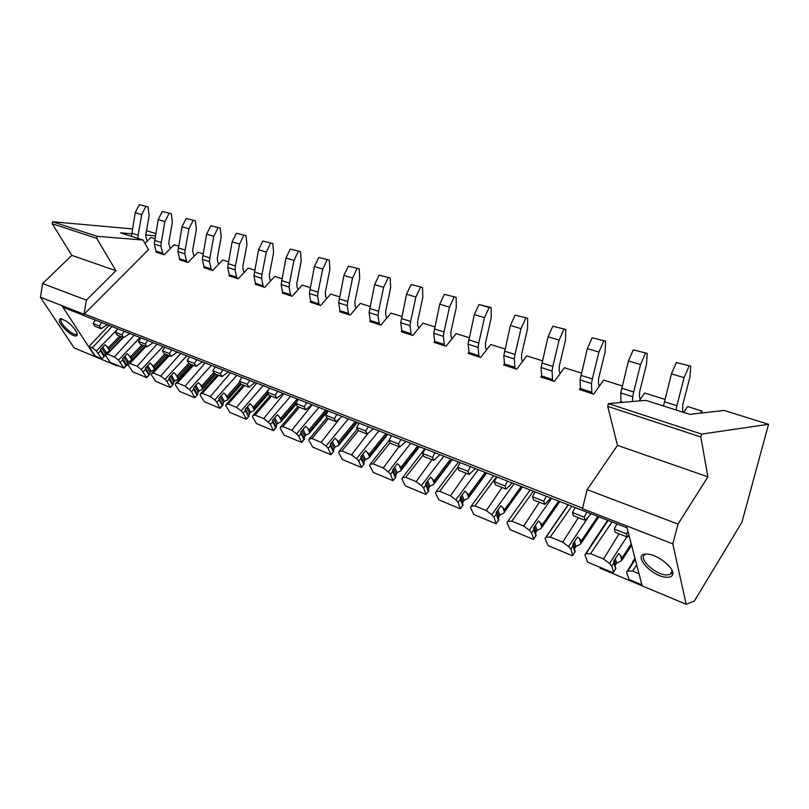 <?xml version="1.0" encoding="UTF-8"?>
<svg xmlns="http://www.w3.org/2000/svg" width="809" height="809" viewBox="0 0 809 809"><rect width="100%" height="100%" fill="white"/><g stroke="black" fill="none" stroke-linecap="round" stroke-linejoin="round"><path stroke-width="1.21" d="M641.881 584.826L629.109 579.487L626.54 572.256L627.794 571.063L632.668 571.063L636.703 564.915M615.325 558.625L616.589 563.155L620.614 561.224L621.727 560.03L620.452 555.379L622.343 557.573L631.222 543.87M616.589 563.145L615.588 564.682L614.324 560.162M615.133 565.774L615.588 564.682M615.932 568.454L613.121 572.792L587.658 562.134L584.887 554.964L585.999 553.75L590.55 553.659L611.928 522.118M574.471 541.636L575.968 546.399L579.901 544.508L580.913 543.304L579.487 538.693L581.358 540.847L597.679 516.547M575.968 546.399L574.966 547.885L573.47 543.132M574.441 549.271L574.966 547.885M575.199 551.526L572.367 555.743L548.017 545.549L545.074 538.44L546.045 537.196L550.292 537.034L571.73 506.394M535.396 525.415L537.095 530.37L540.958 528.52L541.858 527.316L540.301 522.725L542.161 524.849L558.544 501.236M537.095 530.36L536.094 531.816L534.385 526.861M535.528 533.444L536.094 531.816M536.225 535.336L533.394 539.431L510.074 529.673L506.97 522.614L507.819 521.36L511.794 521.127L533.262 491.346M497.97 509.913L499.881 515.02L503.653 513.209L522.341 487.079M499.871 515.009L498.273 518.256M496.372 513.199L498.91 519.823L496.069 523.817L473.73 514.463L470.474 507.465L471.212 506.201L474.923 505.898L496.514 476.794M462.091 495.068L464.194 500.296L467.895 498.536L486.624 473.113M464.194 500.296L463.183 501.661L461.079 496.443M462.576 503.653L463.183 501.661M460.382 498.223L463.142 504.958L460.301 508.841L438.872 499.881L435.485 492.944L436.122 491.67L439.59 491.296L457.742 467.471M427.688 480.849L429.963 486.179L433.594 484.449L452.332 459.694M429.963 486.179L428.952 487.514L426.667 482.184M428.345 489.627L428.952 487.514M425.868 483.873L428.831 490.699L425.989 494.491L405.42 485.885L401.911 479.009L402.447 477.725L405.703 477.3L423.208 454.891M394.65 467.218L397.088 472.628L400.647 470.929L419.396 446.811M397.088 472.618L395.47 476.127M392.729 470.1L395.904 477.037L393.053 480.708L373.293 472.436L369.673 465.62L370.118 464.326L373.161 463.86L390.09 442.705M362.907 454.132L365.496 459.593L368.995 457.934L387.824 434.291M365.496 459.593L364.495 460.857L361.896 455.396M363.878 463.142L364.495 460.857M360.895 456.883L364.252 463.891L361.401 467.46L342.409 459.512L338.688 452.757L339.052 451.462L341.904 450.937L358.518 430.641M332.388 441.552L335.118 447.064L338.546 445.435L357.356 422.379M335.118 447.064L334.117 448.297L331.377 442.786M333.5 450.643L334.117 448.297M330.284 444.181L333.814 451.24L330.972 454.729L312.689 447.074L308.886 440.389L309.169 439.085L311.839 438.518L328.414 418.708M303.021 429.458L305.883 435.009L309.24 433.412L328.019 410.911M305.883 434.999L304.872 436.203L302.01 430.661M304.265 438.599L304.872 436.203M304.518 439.075L303.921 439.418L300.918 433.614L300.857 432.026L304.518 439.075L301.686 442.472L284.08 435.1L280.197 428.477L280.42 427.172L282.907 426.576L299.421 407.24M274.736 417.808L277.72 423.39L281.016 421.823L296.155 404.075M277.72 423.39L276.708 424.563L273.725 418.991M276.112 426.98L276.708 424.563M276.304 427.354L275.687 427.678L272.593 421.924L272.552 420.367L276.304 427.354L273.482 430.671L256.524 423.572L252.57 417.009L252.721 415.705L255.057 415.068L271.5 396.177M247.483 406.603L250.568 412.196L253.814 410.659L268.194 394.135M250.568 412.196L249.577 413.338L246.482 407.746M248.97 415.786L249.577 413.338M245.279 409.121L249.121 416.059L246.3 419.295L229.948 412.448L225.933 405.956L226.024 404.642L228.209 403.974L244.581 385.519M221.201 395.793L224.386 401.395L227.582 399.889L241.436 384.275M224.386 401.395L223.395 402.518L220.2 396.916M222.799 404.965L223.395 402.518M222.9 405.167L222.232 405.451L219.006 399.798L218.966 398.301L222.9 405.167L220.088 408.333L204.313 401.729L200.248 395.288L200.278 393.983L202.321 393.275L218.612 375.245M195.849 385.367L199.125 390.98L202.26 389.493L216.054 374.233M199.125 390.98L198.134 392.072L194.848 386.459M193.604 387.835L197.548 394.549L198.134 392.072M197.548 394.549L194.797 397.745L179.568 391.374L175.452 384.993L175.432 383.688L177.343 382.96L193.543 365.314M171.366 375.305L174.724 380.918L177.808 379.461L191.551 364.525M174.724 380.918L173.743 381.979L170.365 376.377M169.111 377.742L173.126 384.396L173.743 381.979M173.116 384.396L170.386 387.531L155.672 381.373L151.505 375.052L151.435 373.748L153.214 372.989L169.344 355.727M147.703 365.587L151.152 371.189L154.185 369.764L167.857 355.151M151.152 371.189L150.171 372.241L146.722 366.639M145.448 367.994L149.523 374.597L150.171 372.241M149.523 374.597L146.793 377.651L132.575 371.705L128.368 365.446L128.247 364.141L129.915 363.362L145.944 346.474M124.839 356.193L128.358 361.795L131.341 360.379L144.953 346.08M128.358 361.785L127.377 362.816L123.858 357.224M126.7 365.112L126.012 365.435L122.574 359.985L122.543 358.589L126.7 365.122L127.377 362.816M122.806 337.302L105.827 354.858L105.989 356.162L110.226 362.351L123.989 368.115L126.74 365.213M102.733 347.112L106.303 352.694L109.245 351.308L122.786 337.302M106.303 352.694L105.332 353.705L101.752 348.123M100.447 349.458L104.634 355.95L105.332 353.705M104.634 355.95L101.924 358.883L95.24 356.081L88.96 346.444L92.337 347.84L96.372 350.944L101.924 358.883M701.797 411.012L702.131 412.954L700.392 413.156L701.797 411.012L687.589 406.533L683.686 412.418M664.917 399.393L644.682 393.012L639.241 400.91M622.222 385.933L603.666 380.088L593.634 394.155L579.396 389.544L580.346 388.229M581.418 373.08L564.409 367.721L554.337 381.403L540.705 376.974L541.585 375.801M542.384 360.774L526.811 355.869L516.698 369.187L503.643 364.95L504.452 363.888M504.998 348.992L490.75 344.513L480.617 357.477L468.098 353.412L468.856 352.441L478.877 355.657L478.089 347.395L478.776 342.996L484.49 317.664L489.152 307.511L491.164 307.582L491.194 317.826L485.501 342.965L485.521 347.162L486.472 349.984M469.169 337.707L456.155 333.601L446.012 346.242L433.988 342.338L434.706 341.449M434.787 326.876L422.925 323.135L412.782 335.452L401.234 331.7L401.911 330.891M401.78 316.471L390.99 313.073L380.847 325.087L369.743 321.486L370.38 320.728M370.057 306.469L360.268 303.385L350.135 315.116L339.446 311.647L340.053 310.949M339.558 296.863L330.689 294.072L320.576 305.519L310.292 302.182L310.868 301.535M310.191 287.61L302.202 285.092L292.11 296.286L282.199 293.06L282.745 292.464M281.916 278.701L274.736 276.435L264.674 287.377L255.118 284.272L255.634 283.716M254.673 270.115L248.242 268.082L238.22 278.792L228.998 275.798L229.493 275.272M228.391 261.833L222.667 260.033L212.686 270.499L203.777 267.607L204.252 267.112M203.019 253.834L197.972 252.246L188.022 262.5L179.426 259.699L179.881 259.234M178.526 246.118L174.107 244.722L164.197 254.764L155.884 252.064L156.319 251.629M154.863 238.665L151.02 237.452L145.003 243.458M620.857 401.193L619.866 402.609M582.581 508.143L84.348 313.963L148.492 249.657L143.102 240.051L97.029 236.309L52.514 221.747L132.423 228.907M638.979 573.672L632.668 571.063M613.576 572.347L611.806 566.138L609.511 563.489L603.524 559.019L590.55 553.659M572.772 555.287L570.81 549.119L568.525 546.51L562.7 542.161L550.292 537.034M533.748 538.966L531.594 532.848L529.329 530.269L523.666 526.032L511.794 521.127M496.069 523.817L494.066 517.264L491.811 514.736L486.29 510.59L474.923 505.898M460.301 508.841L458.106 502.338L455.872 499.851L450.492 495.806L439.59 491.296M425.989 494.491L423.623 488.019L421.408 485.572L416.16 481.618L405.703 477.3M393.053 480.708L390.525 474.276L388.33 471.869L383.203 468.007L373.161 463.86M361.401 467.46L358.731 461.079L356.547 458.713L351.551 454.931L341.904 450.937M330.972 454.729L328.171 448.388L326.007 446.052L321.122 442.361L311.839 438.518M301.686 442.472L298.764 436.182L296.62 433.887L291.847 430.267L282.907 426.576M273.482 430.671L270.449 424.432L268.325 422.167L263.663 418.617L255.057 415.068M246.3 419.295L243.175 413.106L241.072 410.871L236.501 407.402L228.209 403.974M220.088 408.333L216.873 402.194L214.79 399.99L210.32 396.582L202.321 393.275M194.797 397.745L191.5 391.657L189.437 389.493L185.059 386.146L177.343 382.96M170.386 387.531L167.008 381.494L164.965 379.35L160.678 376.074L153.214 372.989M146.793 377.651L141.322 369.561L137.125 366.346L129.915 363.362M123.989 368.115L118.468 360.096L114.362 356.941L107.385 354.059L123.332 337.515L107.385 354.059M105.827 354.858L106.828 354.554M82.609 314.954L63.608 307.521L62.536 305.873M82.467 315.035L627.046 527.832M632.891 562.629L632.668 561.79L633.821 561.183M603.524 559.019L619.087 533.798M635.267 559.413L627.794 571.063M632.668 561.79L634.954 558.23M626.54 572.256L633.72 560.779M626.854 536.883L609.511 563.489M615.7 569.071L613.94 562.852L611.806 566.138M613.94 562.852L613.829 560.92L618.602 553.589L620.452 555.368M622.343 557.573L622.738 559.029L631.596 545.327M622.738 559.029L621.727 560.03M591.379 545.367L592.228 544.083M562.7 542.161L578.354 517.679M608.055 520.602L585.999 553.75M591.237 544.882L607.529 520.399M584.887 554.964L592.168 543.85M589.073 516.071L568.525 546.51M574.906 552.102L572.954 545.933L570.81 549.119M572.954 545.933L572.853 544.042L577.646 536.933L579.487 538.683M581.358 540.847L581.802 542.293L598.781 516.971M581.802 542.293L580.913 543.314M551.677 528.894L552.466 527.761M523.666 526.032L539.391 502.247M568.201 505.018L546.045 537.196M551.617 528.712L567.989 504.927M545.074 538.44L552.436 527.67M551.516 498.486L529.329 530.269M535.882 535.882L533.758 529.753L531.594 532.848M533.758 529.753L533.657 527.903L538.47 520.996L540.301 522.725M542.161 524.849L542.647 526.285L559.697 501.691M542.647 526.285L541.858 527.316M486.29 510.59L502.076 487.473M530.047 490.092L507.819 521.36M496.382 523.342L498.91 519.833M514.059 483.843L491.811 514.736M498.526 520.339L496.23 514.251L494.066 517.264M496.23 514.251L496.139 512.451L500.963 505.736L504.634 509.528L521.067 486.583M504.634 509.528L505.16 510.954L522.26 487.048M503.653 513.209L504.462 511.996L502.783 507.445M505.16 510.954L504.462 511.996M450.492 495.806L466.308 473.316M493.48 475.793L471.212 506.201M460.574 508.365L463.152 504.978M478.159 469.796L455.872 499.851M462.718 505.453L460.27 499.406L458.106 502.338M460.27 499.406L460.19 497.646L465.023 491.114L468.664 494.855L485.127 472.527M468.664 494.855L469.22 496.261L486.361 473.002M467.895 498.536L468.623 497.313L466.823 492.802M469.22 496.261L468.623 497.323M416.16 481.618L431.996 459.724M458.521 461.939L436.122 491.67M426.222 494.006L428.841 490.719M443.706 456.327L421.408 485.572M428.365 491.174L425.787 485.178L423.623 488.019M425.787 485.178L425.716 483.448L430.55 477.098L434.16 480.768L450.643 459.037M434.16 480.768L434.757 482.174L451.907 459.532M433.594 484.449L434.241 483.236L432.34 478.746M434.757 482.174L434.241 483.236M383.203 468.007L399.049 446.679M424.856 448.773L402.447 477.725M393.245 480.222L395.904 477.037M410.618 443.383L388.33 471.869M395.399 477.462L392.689 471.505L390.525 474.276M392.689 471.505L392.618 469.817L397.452 463.628L401.042 467.258L417.525 446.083M401.042 467.258L401.658 468.644L418.809 446.588M400.647 470.929L401.224 469.716L399.231 465.266M401.658 468.644L401.224 469.716M351.551 454.931L367.984 433.361M389.089 440.44L370.118 464.326M361.562 466.975L364.252 463.891M378.824 430.944L356.547 458.713M363.706 464.285L360.895 458.379L358.731 461.079M360.895 458.379L360.834 456.721L365.658 450.694L369.217 454.264L385.691 433.634M369.217 454.264L369.865 455.649L387.106 434.018M368.995 457.934L369.501 456.721L367.428 452.302M369.865 455.649L369.491 456.721M321.122 442.361L339.901 418.293M357.376 428.932L339.052 451.462M331.103 454.233L333.814 451.24M348.244 418.991L326.007 446.052M333.237 451.614L330.325 445.759L328.171 448.388M330.325 445.759L330.264 444.141L335.088 438.266L338.617 441.775L355.171 421.529M338.617 441.775L339.284 443.15L356.506 422.045M338.546 445.435L338.991 444.222L336.837 439.843M339.284 443.15L338.981 444.222M291.847 430.267L312.122 404.864M326.917 417.768L309.169 439.085M303.921 439.418L301.787 441.977M318.807 407.473L296.62 433.887M300.918 433.614L298.764 436.182M300.857 432.026L305.671 426.292L309.169 429.761L325.693 410.001M309.169 429.761L309.857 431.116L327.048 410.527M309.24 433.412L309.625 432.198L307.41 427.86M309.857 431.116L309.625 432.198M263.663 418.617L283.888 393.821M297.894 406.634L280.42 427.172M275.687 427.678L273.553 430.176M290.562 396.268L268.325 422.167M272.593 421.924L270.449 424.432M272.552 420.367L277.345 414.774L280.814 418.192L297.287 398.898M280.814 418.192L281.522 419.527L297.216 401.143M281.016 421.823L281.34 420.609L279.065 416.311M281.522 419.527L281.34 420.609M236.501 407.402L256.675 383.173M270.135 395.641L252.721 415.705M246.351 418.799L249.121 416.059M263.228 385.58L241.072 410.871M248.474 416.362L245.309 410.659L243.175 413.106M245.309 410.659L245.269 409.132L250.042 403.671L253.49 407.038L268.628 389.665M253.49 407.038L254.218 408.363L267.597 393.002M253.814 410.659L254.087 409.445L251.761 405.188M254.218 408.363L254.087 409.455M210.32 396.582L230.434 372.909M243.388 385.044L226.024 404.642M222.232 405.451L220.119 407.837M236.875 375.275L214.79 399.99M219.006 399.798L216.873 402.194M218.966 398.301L223.729 392.962L227.137 396.279L239.889 381.939M227.137 396.279L227.875 397.603L240.617 383.264M227.582 399.889L227.804 398.685L225.418 394.458M227.875 397.603L227.804 398.685M185.059 386.146L205.112 362.978M217.57 374.83L200.278 393.983M194.807 397.249L197.598 394.65M211.432 365.324L189.437 389.493M196.921 394.923L193.624 389.321L191.5 391.657M193.624 389.321L193.584 387.845L198.326 382.637L201.714 385.903L213.869 372.484M201.714 385.903L202.472 387.208L214.698 373.687M202.26 389.493L202.442 388.29M202.472 387.208L202.442 388.3L200.015 384.113M160.678 376.074L180.731 353.321M192.643 364.96L175.432 383.688M170.365 387.036L173.166 384.497M186.758 355.829L164.965 379.35M172.469 384.75L169.121 379.209L167.008 381.494M169.121 379.209L169.091 377.763L173.814 372.656L175.482 374.112M177.808 379.461L177.95 378.258L175.472 374.122L177.161 375.882L188.77 363.302M177.161 375.882L177.929 377.176L190.115 363.959M177.929 377.176L177.95 378.258M137.125 366.346L157.088 344.078M168.575 355.424L151.435 373.748M146.763 377.166L149.564 374.698M163.013 346.545L141.322 369.561M148.846 374.931L145.448 369.44L143.355 371.675M145.448 369.44L145.418 368.014L150.12 363.019L153.447 366.204L164.915 353.978M153.447 366.204L154.226 367.488L166.351 354.544M154.185 369.764L154.276 368.57L151.768 364.465M154.226 367.488L154.276 368.57M114.362 356.941L134.233 335.138M145.307 346.212L128.247 364.141M126.012 365.435L123.939 367.62M140.058 337.565L118.468 360.096M122.574 359.985L120.48 362.179M122.543 358.589L127.225 353.705L130.512 356.85L141.929 344.877M130.512 356.85L131.311 358.124L143.375 345.453M131.341 360.379L131.402 359.196L128.864 355.131M131.311 358.124L131.402 359.196M92.337 347.85L112.117 326.492M109.084 325.309L88.96 346.444M101.863 358.387L104.664 356.041M117.184 329.566L96.372 350.944M103.926 356.253L100.447 350.853L98.364 352.997M100.447 350.853L100.427 349.478L105.079 344.695L108.335 347.799L119.692 336.079M108.335 347.799L109.134 349.053L121.148 336.655M109.245 351.308L109.266 350.135L106.697 346.1M109.134 349.053L109.266 350.135M95.614 356.243L95.169 356.698L117.002 365.84L118.488 365.81M40.45 297.257L61.878 305.62L95.169 356.698L74.044 347.84L40.45 297.257L42.634 283.565L71.819 255.351L52.211 223.729L52.514 221.747M128.318 364.92L126.335 365.638M61.878 305.62L84.045 314.266L86.401 300.129L115.92 270.712L96.696 238.352L52.211 223.729M96.696 238.352L97.029 236.309M115.92 270.712L71.819 255.351M86.401 300.129L42.634 283.565M155.753 233.568L146.52 230.696M131.645 233.801L120.511 232.85L143.102 240.051M155.358 235.823L145.782 235.004M69.331 333.055C73.74 336.109 76.37 336.787 77.209 335.098C77.088 331.437 73.649 326.897 66.914 321.497L60.675 318.554C57.449 320.516 60.341 325.36 69.331 333.055M77.128 333.561L76.622 334.279C75.338 334.835 73.123 334.006 69.968 331.781C62.869 325.906 59.927 321.588 61.16 318.807L61.494 318.675M686.163 604.293L672.815 543.911L678.013 524.08L707.895 476.845L700.847 436.991L701.605 434.099L768.55 424.29L741.924 522.26L694.344 601.036L686.163 604.293L642.154 585.847L626.53 525.86L582.45 508.669L587.142 489.678L617.479 445.365L607.721 406.371L608.408 403.61L645.804 400.344L689.794 414.37L700.392 413.156M600.581 567.544L600.126 568.242L642.154 585.847M700.847 436.991L607.721 406.371M701.605 434.099L608.408 403.61M707.895 476.845L617.479 445.365M678.013 524.08L587.142 489.678M672.815 543.911L626.53 525.86M768.55 424.29L724.085 410.446L702.131 412.954M666.373 577.262C669.781 577.495 671.854 576.625 672.592 574.653C675.363 568.616 657.666 554.276 647.261 554.125L646.917 554.104C631.121 553.093 650.982 576.544 666.373 577.262M646.603 554.094L645.258 554.519C637.28 557.623 654.683 574.521 666.252 574.966L670.155 574.451L671.885 572.58L671.854 570.032M616.822 524.03L614.284 529.035L615.153 532.241L627.44 537.105L626.591 533.889L627.936 531.24M628.997 535.315L627.44 537.105M663.471 405.976L671.43 373.859L676.354 362.513L690.755 366.164L689.855 377.328L682.685 405.117L682.786 412.135M676.354 362.513L690.755 366.164M671.43 373.859L684.09 377.661L689.025 366.244M664.331 401.709L676.88 405.683L684.09 377.661M676.011 409.971L676.88 405.683M614.284 529.035L626.591 533.889M574.987 507.668L572.448 512.532L573.429 515.727L585.16 520.369L584.209 517.173L586.828 512.107M591.025 513.937L585.16 520.369M621.666 388.209L633.649 392.001L632.739 396.744L620.766 392.931L628.431 360.935L633.305 349.872L647.2 353.381L646.522 364.343L639.686 391.566L639.423 396.046L640.192 399.535M633.305 349.872L647.2 353.381M628.431 360.935L640.516 364.566L645.41 353.422M633.649 392.001L640.516 364.566M620.766 392.931L620.958 401.668L622.991 402.336M632.739 396.744L632.436 401.507M621.15 402.498L620.958 401.668M572.448 512.532L584.209 517.173M535.012 492.034L532.484 496.777L533.556 499.942L544.77 504.381L543.719 501.206L546.328 496.271M550.707 498.172L544.77 504.381M580.882 375.305L592.35 378.936L591.5 383.587L580.053 379.937L587.344 348.588L592.158 337.778L605.587 341.176L605.112 351.945L598.589 378.612L598.407 383.021L599.236 386.308M592.158 337.778L605.587 341.176M587.344 348.588L598.893 352.057L603.726 341.176M592.35 378.936L598.893 352.057M580.053 379.937L580.427 388.542L591.824 392.234L591.5 383.587M580.811 389.999L580.427 388.542M592.198 393.69L591.824 392.234M532.484 496.777L543.719 501.206M496.857 476.926L494.259 481.699L495.421 484.834L506.141 489.081L505.018 485.936L507.536 481.254M512.137 483.084L506.141 489.081M541.868 362.958L552.84 366.426L552.051 370.997L541.09 367.498L548.037 336.766L552.8 326.209L565.784 329.485L565.491 340.083L559.262 366.214L559.15 370.552L560.03 373.667M552.8 326.209L565.784 329.485M548.037 336.766L559.09 340.093L563.873 329.465M552.84 366.426L559.09 340.093M541.09 367.498L541.636 375.983L552.547 379.512L552.051 370.997M542.06 377.419L541.636 375.983M552.962 380.958L552.547 379.512M494.259 481.699L505.018 485.936M460.24 462.606L457.672 467.268L458.895 470.373L469.169 474.448L467.966 471.323L470.464 466.783M475.217 468.644L469.169 474.448M504.513 351.136L515.02 354.463L514.281 358.943L503.785 355.596L510.398 325.461L515.111 315.136L527.68 318.301L527.559 328.717L521.603 354.342L521.562 358.609L522.483 361.572M515.111 315.136L527.68 318.301M510.398 325.461L520.996 328.646L525.719 318.261M515.02 354.463L520.996 328.646M503.785 355.596L504.472 363.949L514.928 367.337L514.281 358.943M504.937 365.365L504.472 363.949M515.384 368.762L514.928 367.337M457.672 467.268L467.966 471.323M425.16 448.894L422.601 453.434L423.896 456.519L433.745 460.422L432.471 457.328L434.949 452.898M439.833 454.81L433.745 460.422M478.089 347.395L468.027 344.179L474.337 314.62L478.989 304.528L491.164 307.582M478.989 304.528L489.152 307.511M474.337 314.62L484.49 317.664M468.694 339.8L478.776 342.996M468.027 344.179L469.341 353.816M479.363 357.062L478.877 355.657M422.601 453.434L432.471 457.328M391.505 435.738L388.967 440.177L390.322 443.231L399.777 446.972L398.433 443.908L400.9 439.58M405.885 441.532L399.777 446.972M434.342 328.929L444.01 331.993L443.372 336.311L433.715 333.227L439.732 304.214L444.333 294.345L456.134 297.308L456.316 307.38L450.856 332.044L450.947 336.18L451.918 338.89M444.333 294.345L456.134 297.308M439.732 304.214L449.48 307.147L454.092 297.216M444.01 331.993L449.48 307.147M433.715 333.227L434.666 341.337L444.293 344.452L443.372 336.311M435.181 342.723L434.666 341.337M444.798 345.847L444.293 344.452M388.967 440.177L398.433 443.908M359.196 423.097L356.678 427.435L358.094 430.469L367.175 434.059L365.769 431.025L368.216 426.798M373.303 428.79L367.175 434.059M401.345 318.493L410.638 321.426L410.042 325.673L400.768 322.71L406.522 294.233L411.063 284.576L422.52 287.438L422.824 297.348L417.596 321.567L417.737 325.633L418.728 328.232M411.063 284.576L422.52 287.438M406.522 294.233L415.877 297.045L420.437 287.326M410.638 321.426L415.877 297.045M400.768 322.71L401.83 330.709L411.083 333.702L410.042 325.673M402.376 332.074L401.83 330.709M411.619 335.078L411.083 333.702M356.678 427.435L365.769 431.025M328.161 410.962L325.653 415.209L327.129 418.202L335.846 421.661L334.39 418.657L336.827 414.521M342.005 416.544L335.846 421.661M369.642 308.462L378.582 311.283L378.025 315.459L369.106 312.608L374.607 284.647L379.097 275.181L390.211 277.952L390.646 287.711L385.63 311.485L385.822 315.5L386.833 317.998M379.097 275.181L390.211 277.952M374.607 284.647L383.597 287.347L388.108 277.821M378.582 311.283L383.597 287.347M369.106 312.608L370.279 320.485L379.168 323.367L378.025 315.459M370.846 321.84L370.279 320.485M379.734 324.722L379.168 323.367M325.653 415.209L334.39 418.657M298.319 399.292L295.831 403.448L297.348 406.411L305.741 409.738L304.235 406.755L306.651 402.72M311.9 404.773L305.741 409.738M339.153 298.804L347.749 301.524L347.233 305.63L338.658 302.89L343.916 275.424L348.355 266.151L359.156 268.841L359.692 278.448L354.888 301.797L355.121 305.741L356.142 308.158M348.355 266.151L359.156 268.841M343.916 275.424L352.562 278.023L357.022 268.689M347.749 301.524L352.562 278.023M338.658 302.89L339.922 310.656L348.477 313.427L347.233 305.63M340.508 311.991L339.922 310.656M349.063 314.772L348.477 313.427M295.831 403.448L304.235 406.755M269.569 388.128L267.132 392.122L268.689 395.065L276.769 398.271L275.222 395.318L277.618 391.364M282.938 393.447L276.769 398.271M309.817 289.521L318.089 292.14L317.613 296.175L309.351 293.536L314.388 266.545L318.776 257.454L329.273 260.073L329.91 269.528L325.299 292.474L325.572 296.357L326.614 298.693M318.776 257.454L329.273 260.073M314.388 266.545L322.71 269.043L327.109 259.901M318.089 292.14L322.71 269.043M309.351 293.536L310.707 301.191L318.938 303.86L317.613 296.175M311.313 302.515L310.707 301.191M319.545 305.185L318.938 303.86M267.132 392.122L275.222 395.318M241.871 377.388L239.504 381.231L241.092 384.144L248.879 387.218L247.291 384.305L249.668 380.432M255.047 382.536L248.879 387.218M281.552 280.581L289.521 283.099L289.076 287.064L281.117 284.525L285.951 258L290.289 249.081L300.493 251.619L301.231 260.943L296.792 283.494L297.105 287.316L298.157 289.571M290.289 249.081L300.493 251.619M285.951 258L293.96 260.407L298.319 251.447M289.521 283.099L293.96 260.407M281.117 284.525L282.563 292.079L290.492 294.648L289.076 287.064M283.18 293.384L282.563 292.079M291.119 295.963L290.492 294.648M239.504 381.231L247.291 384.305M215.224 366.962L212.878 370.724L214.506 373.616L222 376.579L220.382 373.687L222.738 369.905M228.168 372.029L222 376.579M254.319 271.966L261.995 274.393L261.59 278.296L253.915 275.839L258.536 249.759L262.824 241.021L272.764 243.489L273.594 252.661L269.326 274.827L269.67 278.599L270.732 280.794M262.824 241.021L272.764 243.489M258.536 249.759L266.272 252.084L270.57 243.297M261.995 274.393L266.272 252.084M253.915 275.839L255.432 283.292L263.077 285.769L261.59 278.296M256.069 284.586L255.432 283.292M263.714 287.064L263.077 285.769M212.878 370.724L220.382 373.687M189.528 356.911L187.203 360.602L188.861 363.463L196.091 366.325L194.443 363.463L196.779 359.752M202.25 361.886L196.091 366.325M228.047 263.653L235.459 265.989L235.075 269.832L227.673 267.466L232.112 241.82L236.349 233.235L246.027 235.641L246.937 244.682L242.831 266.474L243.216 270.196L244.267 272.33M236.349 233.235L246.027 235.641M232.112 241.82L239.565 244.055L243.822 235.429M235.459 265.989L239.565 244.055M227.673 267.466L229.26 274.807L236.643 277.204L235.075 269.832M229.908 276.091L229.26 274.807M237.29 278.488L236.643 277.204M187.203 360.602L194.443 363.463M164.743 347.213L162.427 350.833L164.116 353.664L171.093 356.425L169.415 353.594L171.73 349.953M177.242 352.107L171.093 356.425M202.695 255.624L209.844 257.889L209.501 261.671L202.351 259.386L206.608 234.155L210.805 225.731L220.23 228.067L221.211 236.976L217.257 258.415L217.672 262.086L218.733 264.159M210.805 225.731L220.23 228.067M206.608 234.155L213.809 236.309L218.005 227.845M209.844 257.889L213.809 236.309M202.351 259.386L203.999 266.626L211.129 268.942L209.501 261.671M204.667 267.9L203.999 266.626M211.786 270.206L211.129 268.942M162.427 350.833L169.415 353.594M140.806 337.859L138.511 341.398L140.22 344.199L146.965 346.869L145.266 344.068L147.551 340.498M153.103 342.662L146.965 346.869M178.213 247.878L185.119 250.062L184.796 253.783L177.899 251.579L181.985 226.753L186.131 218.481L195.323 220.756L196.375 229.534L192.562 250.638L194.069 256.261M186.131 218.481L195.323 220.756M181.985 226.753L188.932 228.836L193.088 220.533M185.119 250.062L188.932 228.836M177.899 251.579L179.598 258.728L186.485 260.963L184.796 253.783M180.276 259.982L179.598 258.728M187.162 262.217L186.485 260.963M138.511 341.398L145.266 344.068M117.679 328.808L115.404 332.287L117.133 335.068L123.656 337.646L121.926 334.865L124.202 331.366M129.915 333.45L123.656 337.646M154.559 240.394L161.244 242.508L160.94 246.169L154.266 244.035L158.2 219.603L162.296 211.483L171.265 213.697L172.378 222.354L168.707 243.115L170.244 248.646M162.296 211.483L171.265 213.697M158.2 219.603L164.915 221.615L169.02 213.455M161.244 242.508L164.915 221.615M154.266 244.035L156.026 251.093L162.68 253.247L160.94 246.169M156.713 252.327L156.026 251.093M163.367 254.491L162.68 253.247M115.404 332.287L121.926 334.865M95.32 320.071L93.075 323.479L94.825 326.229L101.125 328.717L99.376 325.966L101.631 322.538M107.364 324.631L101.125 328.717M131.452 236.339L135.204 212.686L139.249 204.707L147.996 206.861L149.18 215.406L145.63 235.844L147.198 241.274M139.249 204.707L147.996 206.861M135.204 212.686L141.696 214.638L145.762 206.619M131.695 233.154L138.147 235.197L141.696 214.638M137.904 238.392L138.147 235.197M93.075 323.479L99.376 325.966M498.87 516.425L496.948 511.318M396.086 473.922L393.639 468.522M614.122 562.164L615.861 568.343M573.126 545.104L575.108 551.404M533.91 528.803L536.134 535.204M390.069 442.644L382.829 451.776M358.427 430.6L342.399 450.33M328.282 418.668L311.728 438.589M299.279 407.18L282.695 426.697M271.349 396.117L254.754 415.25M244.439 385.468L227.835 404.217M218.481 375.194L201.886 393.578M193.442 365.274L176.858 383.314M169.253 355.697L152.709 373.404M145.893 346.444L129.369 363.817M77.118 333.621L77.209 335.098M671.885 572.58L672.592 574.653M672.289 571.023L670.155 574.451"/></g></svg>
